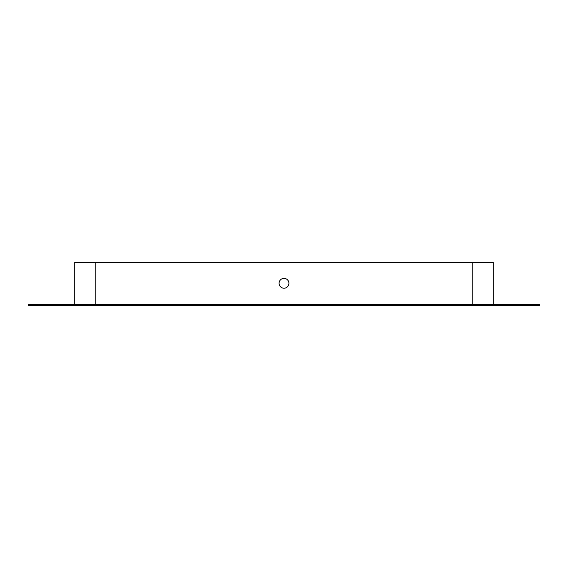 <?xml version="1.0" encoding="UTF-8"?>
<svg xmlns="http://www.w3.org/2000/svg" width="568" height="568" viewBox="0 0 568 568"><rect width="100%" height="100%" fill="white"/><g stroke="black" fill="none" stroke-linecap="round" stroke-linejoin="round"><path stroke-width="0.85" d="M493.258 304.363L493.258 262.231L493.258 304.363M28.4 304.363L539.6 304.363L539.6 305.769L28.4 305.769L28.4 304.363M539.6 304.363L539.6 305.769M74.742 304.363L74.742 262.231L493.258 262.231M284 278.384A4.913 4.913 0 0 1 288.26 285.754A4.913 4.913 0 0 1 279.74 285.754A4.913 4.913 0 0 1 284 278.384M49.466 304.363L49.466 305.769M518.534 304.363L518.534 305.769M472.185 262.231L472.185 304.363M95.814 262.231L95.814 304.363"/></g></svg>
